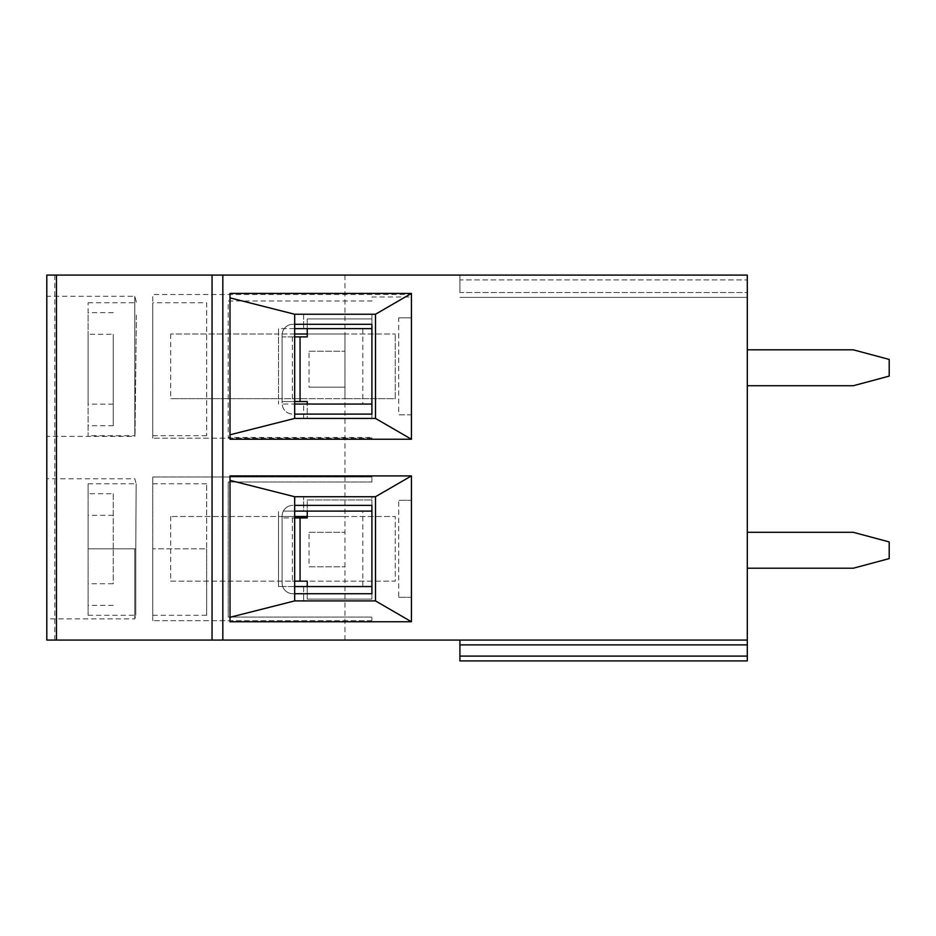 <?xml version="1.0" encoding="UTF-8"?>
<svg xmlns="http://www.w3.org/2000/svg" width="936" height="936" viewBox="0 0 936 936"><rect width="100%" height="100%" fill="white"/><g stroke="black" fill="none" stroke-linecap="round" stroke-linejoin="round"><path stroke-width="0.7" stroke-dasharray="4.68 3.51" d="M113.256 493.728L113.256 548.824L88.113 548.824L113.256 548.824L88.113 548.824L113.256 548.824L113.256 493.728L88.113 493.728L88.113 483.807L88.113 548.824L88.113 493.728M88.113 583.771L88.113 548.824L88.113 583.771L113.256 583.771L113.256 548.824L113.256 583.771M135.778 548.824L88.113 548.824L88.113 515.327L88.113 615.28L88.113 548.824L135.778 548.824L136.165 483.807L135.778 548.824L136.165 483.807L135.778 548.824L88.113 548.824L135.778 548.824L135.778 615.28L135.778 548.824M113.256 515.327L88.113 515.327M294.676 516.496L278.507 516.496L278.507 511.103L278.507 586.544L303.65 586.544L303.65 600.912L303.65 586.544L371.908 586.544L362.84 586.544L371.908 586.544L371.908 593.728L292.874 593.728L294.676 593.728L294.676 505.358L292.874 505.358L371.908 505.358L371.908 511.103L303.65 511.103L303.65 496.735L303.65 511.103L283.339 511.103A10.776 10.776 0 0 0 282.099 516.134A10.776 10.776 0 0 1 292.874 505.358A10.776 10.776 0 0 0 283.339 511.103L294.676 511.103M88.113 334.269L88.113 435.673L88.113 334.269L113.256 334.269L113.256 425.74L88.113 425.74M309.044 532.303L344.963 532.303L309.044 532.303L309.044 566.783L344.963 566.783L309.044 566.783M747.302 568.222L853.281 568.222L889.2 558.605L889.2 541.932L853.281 532.303L747.302 532.303L747.302 568.222L747.302 532.303M136.399 315.128L135.006 435.673L136.399 315.128M113.256 425.74L113.256 334.269M113.256 312.683L88.113 312.683L88.113 302.749L88.113 404.153L88.113 312.683M113.256 404.153L88.113 404.153M292.36 517.936L292.36 581.162L300.058 581.162L294.676 581.162L300.058 581.162L294.676 581.162L300.058 581.162L294.676 581.162L300.058 581.162L294.676 581.162L300.058 581.162L294.676 581.162L300.058 581.162L294.676 581.162L300.058 581.162L294.676 581.162L294.676 517.936L300.058 517.936L282.099 517.936L307.242 517.936L307.242 499.976L371.908 499.976L307.242 499.976L307.242 511.103M747.302 349.818L853.281 349.818L889.2 359.436L889.2 376.108L853.281 385.737L747.302 385.737L747.302 349.818L747.302 385.737M294.676 334.012L278.507 334.012L278.507 328.618L371.908 328.618L371.908 314.25L303.65 314.25L303.65 328.618L303.65 314.25L371.908 314.25L371.908 418.427L303.65 418.427L303.65 404.06L303.65 418.427L371.908 418.427L371.908 318.919L307.242 318.919L307.242 336.878L300.058 336.878L300.058 401.544L294.676 401.544L294.676 336.878L300.058 336.878L282.099 336.878L282.099 335.088A10.776 10.776 0 0 1 292.874 324.312A10.776 10.776 0 0 0 282.099 335.088L282.099 403.334L282.099 336.878L300.058 336.878L300.058 401.544L307.242 401.544L307.242 418.427L371.908 418.427L371.908 404.06L282.122 404.06A10.776 10.776 0 0 0 292.874 414.11A10.776 10.776 0 0 1 282.099 403.334A10.776 10.776 0 0 0 282.122 404.06L294.676 404.06M230.01 475.909L230.01 621.75M230.01 293.413L230.01 439.253M307.242 328.618L307.242 318.919L371.908 318.919L371.908 328.618L362.84 328.618L371.908 328.618L371.908 324.312L292.874 324.312L294.676 324.312L294.676 418.427L375.5 418.427L375.5 314.25L294.676 314.25L294.676 324.312M309.044 351.246L344.963 351.246L309.044 351.246L309.044 387.176L344.963 387.176L309.044 387.176M170.68 334.012L170.68 398.666L344.963 398.666L278.507 398.666L278.507 334.012L170.68 334.012L344.963 334.012L344.963 516.496L307.242 516.496M459.915 292.558L459.915 279.899L459.915 292.558L747.302 292.558L747.302 279.899L747.302 292.558L459.915 292.558M459.915 279.899L459.915 275.09L459.915 279.899L747.302 279.899L459.915 279.899M395.249 398.666L395.249 334.012L395.249 398.666L344.963 398.666L395.249 398.666M459.915 275.09L747.302 275.09L459.915 275.09M46.8 275.09L747.302 275.09L747.302 640.072L459.915 640.072L747.302 640.072L747.302 660.91L459.915 660.91L459.915 640.072M459.915 297.367L747.302 297.367L459.915 297.367M344.963 275.09L344.963 334.012L395.249 334.012L307.242 334.012M294.676 414.11L371.908 414.11L371.908 404.06L371.908 418.427L307.242 418.427L307.242 404.06M303.65 496.735L371.908 496.735L371.908 511.103L362.84 511.103L371.908 511.103L371.908 496.735L303.65 496.735M294.676 593.728L294.676 600.912L375.5 600.912L375.5 496.735L294.676 496.735L294.676 505.358M294.676 586.544L282.719 586.544A10.776 10.776 0 0 0 292.874 593.728A10.776 10.776 0 0 1 282.099 582.952A10.776 10.776 0 0 0 282.719 586.544L278.507 586.544L278.507 516.496L170.68 516.496L395.249 516.496L344.963 516.496L344.963 581.162L395.249 581.162L395.249 516.496L395.249 581.162L170.68 581.162L170.68 516.496M747.302 297.367L747.302 292.558L747.302 297.367M747.302 656.101L459.915 656.101M459.915 644.881L747.302 644.881M46.8 640.072L747.302 640.072M212.051 640.072L212.051 275.09M46.8 548.824L46.8 618.883L46.8 548.824M46.8 436.387L46.8 296.291L46.8 436.387L134.807 436.387L134.807 296.291L134.807 436.387L135.006 435.673L88.113 435.673M170.68 581.162L344.963 581.162L344.963 516.496M344.963 640.072L344.963 581.162M282.099 336.878L282.099 401.544L300.058 401.544L282.099 401.544L282.099 336.878M292.36 336.878L292.36 401.544M300.058 336.878L300.058 401.544L300.058 336.878M294.676 336.878L294.676 401.544L294.676 336.878M344.963 351.246L344.963 387.176L344.963 351.246M294.676 328.618L278.507 328.618L278.507 404.06L278.507 398.666L170.68 398.666M344.963 334.012L344.963 398.666M362.84 328.618L362.84 404.06M113.256 605.358L88.113 605.358M292.36 581.162L307.242 581.162L307.242 599.122L307.242 586.544M371.908 586.544L371.908 499.976L371.908 599.122L307.242 599.122L371.908 599.122L371.908 586.544M303.65 600.912L371.908 600.912L303.65 600.912M282.099 516.134L282.099 582.952L282.099 516.134M134.807 548.824L134.807 618.883L134.807 548.824M362.84 586.544L362.84 511.103M282.099 517.936L282.099 581.162L282.099 517.936M300.058 517.936L300.058 581.162L300.058 517.936M294.676 517.936L294.676 581.162L294.676 517.936M152.779 548.824L152.779 615.28L152.779 548.824L206.657 548.824L206.657 483.807L206.657 548.824L152.779 548.824M228.208 482.005L371.908 482.005L371.908 476.986L152.779 476.986L152.779 620.673L152.779 476.986L371.908 476.986L371.908 482.005L228.208 482.005L228.208 617.081L371.908 617.081L228.208 617.081L228.208 482.005M206.657 548.824L206.657 615.28L206.657 548.824M371.908 620.673L152.779 620.673L371.908 620.673L371.908 617.081L371.908 620.673M398.701 597.32L411.419 597.32L411.419 500.327L398.701 500.327L411.419 500.327L411.419 597.32L398.701 597.32L398.701 500.327M398.701 317.842L411.419 317.842L398.701 317.842L398.701 414.835L411.419 414.835L411.419 317.842L411.419 414.835L398.701 414.835M152.779 302.749L152.779 435.673L152.779 302.749L206.657 302.749L206.657 435.673L206.657 302.749M228.208 300.959L371.908 300.959L371.908 297.004L411.419 297.004L411.419 294.489L152.779 294.489L152.779 438.188L152.779 294.489L411.419 294.489L411.419 297.004L371.908 297.004L371.908 300.959L228.208 300.959L228.208 437.463L371.908 437.463L228.208 437.463L228.208 300.959M371.908 438.188L152.779 438.188L371.908 438.188L371.908 437.463L371.908 438.188M54.791 640.072L54.791 275.09M88.113 483.807L136.165 483.807L134.807 478.776L46.8 478.776M88.113 302.749L136.539 302.749L134.807 296.291L46.8 296.291M88.113 615.28L135.778 615.28L134.807 618.883L46.8 618.883M152.779 483.807L206.657 483.807M152.779 615.28L206.657 615.28M152.779 435.673L206.657 435.673"/><path stroke-width="1.4" d="M294.676 511.103L371.908 511.103L371.908 586.544L294.676 586.544M294.676 593.728L371.908 593.728L371.908 505.358L294.676 505.358M747.302 532.303L853.281 532.303L889.2 541.932L889.2 558.605L853.281 568.222L747.302 568.222M307.242 511.103L307.242 517.936L294.676 517.936M747.302 349.818L853.281 349.818L889.2 359.436L889.2 376.108L853.281 385.737L747.302 385.737M230.01 480.367L294.676 496.735L375.5 496.735L411.419 475.909L230.01 475.909L230.01 621.75L411.419 621.75L411.419 475.909M230.01 297.882L294.676 314.25L294.676 418.427L375.5 418.427L375.5 314.25L294.676 314.25M375.5 314.25L411.419 293.413L411.419 439.253L375.5 418.427M411.419 439.253L230.01 439.253L230.01 293.413L411.419 293.413M212.051 275.09L747.302 275.09L747.302 640.072L212.051 640.072L212.051 275.09L46.8 275.09L46.8 640.072L46.8 275.09M307.242 334.012L294.676 334.012M307.242 516.496L294.676 516.496M747.302 640.072L747.302 660.91L459.915 660.91L459.915 656.101L747.302 656.101M747.302 644.881L459.915 644.881L459.915 656.101M459.915 640.072L459.915 644.881M212.051 640.072L46.8 640.072M294.676 328.618L371.908 328.618L371.908 404.06L294.676 404.06M294.676 414.11L371.908 414.11L371.908 324.312L294.676 324.312M294.676 401.544L307.242 401.544L307.242 404.06M307.242 328.618L307.242 336.878L300.058 336.878L300.058 401.544M300.058 336.878L294.676 336.878M294.676 418.427L230.01 434.795M307.242 586.544L307.242 581.162L294.676 581.162M230.01 617.28L294.676 600.912L375.5 600.912L411.419 621.75M294.676 600.912L294.676 496.735M375.5 496.735L375.5 600.912M300.058 517.936L300.058 581.162M222.826 640.072L222.826 275.09M56.452 640.072L56.452 275.09"/></g></svg>
